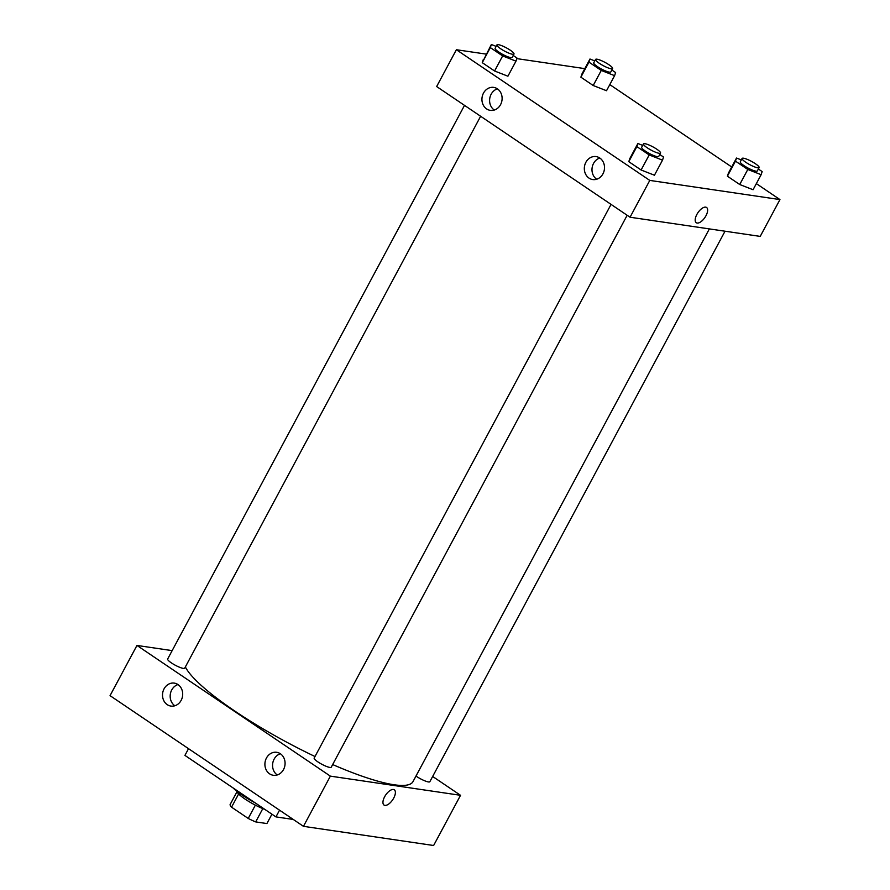 <?xml version="1.0" encoding="UTF-8"?>
<svg xmlns="http://www.w3.org/2000/svg" width="890" height="890" viewBox="0 0 890 890"><rect width="100%" height="100%" fill="white"/><g stroke="black" fill="none" stroke-linecap="round" stroke-linejoin="round"><path stroke-width="1.33" d="M271.94 814.183L266.911 823.562L255.686 821.904A20.793 3.994 28.2 0 1 248.232 818.455L231.545 807.174A20.793 3.994 28.2 0 1 230.087 804.605L236.985 791.744M238.631 793.958L231.545 807.174M255.363 805.15L248.232 818.455M264.897 809.433A21.282 4.094 -151.8 0 1 245.151 799.142A21.282 4.094 -151.8 0 1 236.829 791.221M262.806 808.61L255.686 821.904M233.013 787.884A30.961 5.952 28.2 0 0 255.185 802.869M188.524 748.679L184.931 755.399L275.945 816.898L293.255 819.445M136.96 645.439L110.049 695.646L303.457 826.332L433.619 845.5L303.457 826.332L330.368 776.136L136.96 645.439L172.148 650.623M279.549 810.178L275.945 816.898M464.513 105.376L167.643 659.034A9.679 1.858 28.2 0 0 171.392 662.894A9.679 1.858 28.2 0 0 184.697 668.179L480.633 116.256M432.662 776.469L460.531 795.304L330.368 776.136M611.052 204.388L314.181 758.046A9.679 1.858 28.2 0 0 321.824 764.254A9.679 1.858 28.2 0 0 331.236 767.191L627.161 215.28M415.986 776.047A9.679 1.858 28.2 0 0 416.542 776.436A9.679 1.858 28.2 0 0 429.848 781.709L725.027 231.211M185.365 666.922A129.629 24.909 28.2 0 0 315.004 756.511M332.649 764.555A129.629 24.909 28.2 0 0 412.993 781.631L709.363 228.908M283.521 769.561A11.603 10.057 98.4 0 1 273.297 775.279A11.603 10.057 98.4 0 1 265.042 762.33A11.603 10.057 98.4 0 1 276.679 752.306A11.603 10.057 98.4 0 1 280.372 753.752A11.603 10.057 98.4 0 1 283.521 769.561M164.071 688.838A11.603 10.057 98.4 0 1 174.295 683.12A11.603 10.057 98.4 0 1 177.989 684.566A11.603 10.057 98.4 0 1 182.027 698.294A11.603 10.057 98.4 0 1 170.913 706.082A11.603 10.057 98.4 0 1 164.071 688.838M110.049 695.646L303.457 826.332M280.383 753.752A11.603 10.057 -81.6 0 0 272.707 763.453A11.603 10.057 -81.6 0 0 277.257 774.956M177.989 684.566A11.603 10.057 -81.6 0 0 170.313 694.267A11.603 10.057 -81.6 0 0 174.863 705.77M460.531 795.304L433.619 845.5M384.024 805.038A9.189 4.239 124 0 0 393.714 798.096A9.189 4.239 -56 0 1 384.024 805.049A9.189 4.239 -56 0 1 385.659 795.059A9.189 4.239 -56 0 1 394.315 789.819A9.189 4.239 -56 0 1 393.714 798.096A9.189 4.239 124 0 0 394.315 789.808M436.645 86.541L630.053 217.227L649.789 180.414L456.381 49.729L436.645 86.541M756.344 183.618L779.952 199.583L760.216 236.395L630.053 217.227M602.953 173.839A11.603 10.057 98.4 0 1 592.729 179.558A11.603 10.057 98.4 0 1 584.463 166.608A11.603 10.057 98.4 0 1 596.111 156.584A11.603 10.057 98.4 0 1 599.793 158.031A11.603 10.057 98.4 0 1 602.953 173.839M483.493 93.116A11.603 10.057 98.4 0 1 493.716 87.398A11.603 10.057 98.4 0 1 497.41 88.844A11.603 10.057 98.4 0 1 501.448 102.573A11.603 10.057 98.4 0 1 490.334 110.371A11.603 10.057 98.4 0 1 483.493 93.116M606.524 90.724L593.196 85.507L606.524 90.724L614.601 75.661L601.262 70.444L588.946 62.122L589.97 59.018L594.765 60.898M580.881 77.185L593.196 85.507L580.881 77.185L581.893 74.081L580.881 77.185L588.946 62.122M753.062 189.737L739.723 184.519L753.062 189.737L761.139 174.685L747.8 169.467L735.485 161.146L736.508 158.042L741.303 159.911M727.408 176.198L739.723 184.519L727.408 176.198L728.432 173.094L727.408 176.198L735.485 161.146M654.439 175.219L641.111 170.001L654.439 175.219L662.516 160.156L649.188 154.938L636.873 146.616L637.885 143.513L642.68 145.393M628.796 161.68L641.111 170.001L628.796 161.68L629.808 158.576L628.796 161.68L636.873 146.616M456.381 49.729L486.196 54.112M516.812 58.618L584.819 68.63M779.952 199.583L649.789 180.414M609.806 84.606L731.714 166.975M483.281 59.563L482.258 62.667L494.573 70.989L507.912 76.206L494.573 70.989L482.258 62.667L491.358 44.5L496.153 46.38M599.804 158.031A11.603 10.057 -81.6 0 0 592.128 167.732A11.603 10.057 -81.6 0 0 596.678 179.235M497.41 88.844A11.603 10.057 -81.6 0 0 489.734 98.545A11.603 10.057 -81.6 0 0 494.295 110.049M696.269 222.711A9.189 4.239 124 0 0 697.148 223.045A9.189 4.239 -56 0 1 696.269 222.711A9.189 4.239 -56 0 1 697.905 212.721A9.189 4.239 -56 0 1 706.56 207.481A9.189 4.239 -56 0 1 705.47 216.626A9.189 4.239 -56 0 1 697.148 223.045A9.189 4.239 124 0 0 705.47 216.626A9.189 4.239 124 0 0 706.56 207.481M611.842 69.999L615.624 72.557L614.601 75.661M595.555 59.43L593.764 62.767A9.679 1.858 28.2 0 0 601.406 68.986A9.679 1.858 28.2 0 0 610.818 71.912L612.609 68.563A9.679 1.858 28.2 0 0 607.002 63.513A9.679 1.858 28.2 0 0 596.968 59.196A9.679 1.858 28.2 0 0 595.555 59.43A9.679 1.858 28.2 0 0 603.209 65.638A9.679 1.858 28.2 0 0 612.609 68.563M601.262 70.444L593.196 85.507M589.97 59.018L581.893 74.081M758.369 169.022L762.163 171.581L761.139 174.685M742.093 158.442L740.291 161.791A9.679 1.858 28.2 0 0 747.945 167.999A9.679 1.858 28.2 0 0 757.346 170.936L759.137 167.587A9.679 1.858 28.2 0 0 753.53 162.536A9.679 1.858 28.2 0 0 743.506 158.209A9.679 1.858 28.2 0 0 742.093 158.442A9.679 1.858 28.2 0 0 749.736 164.65A9.679 1.858 28.2 0 0 759.137 167.587M747.8 169.467L739.723 184.519M736.508 158.042L728.432 173.094M513.219 55.48L517.001 58.039L515.989 61.143L502.65 55.925L490.334 47.604L491.358 44.5M496.943 44.901L495.14 48.249A9.679 1.858 28.2 0 0 502.794 54.457A9.679 1.858 28.2 0 0 512.195 57.394L513.986 54.045A9.679 1.858 28.2 0 0 508.379 48.995A9.679 1.858 28.2 0 0 498.356 44.667A9.679 1.858 28.2 0 0 496.943 44.901A9.679 1.858 28.2 0 0 504.586 51.108A9.679 1.858 28.2 0 0 513.986 54.045M515.989 61.143L507.912 76.206M502.65 55.925L494.573 70.989M490.334 47.604L482.258 62.667M659.757 154.493L663.54 157.052L662.516 160.156M643.47 143.924L641.679 147.262A9.679 1.858 28.2 0 0 649.322 153.481A9.679 1.858 28.2 0 0 658.734 156.406L660.525 153.058A9.679 1.858 28.2 0 0 654.918 148.007A9.679 1.858 28.2 0 0 644.883 143.691A9.679 1.858 28.2 0 0 643.47 143.924A9.679 1.858 28.2 0 0 651.124 150.132A9.679 1.858 28.2 0 0 660.525 153.058M649.188 154.938L641.111 170.001M637.885 143.513L629.808 158.576"/></g></svg>
